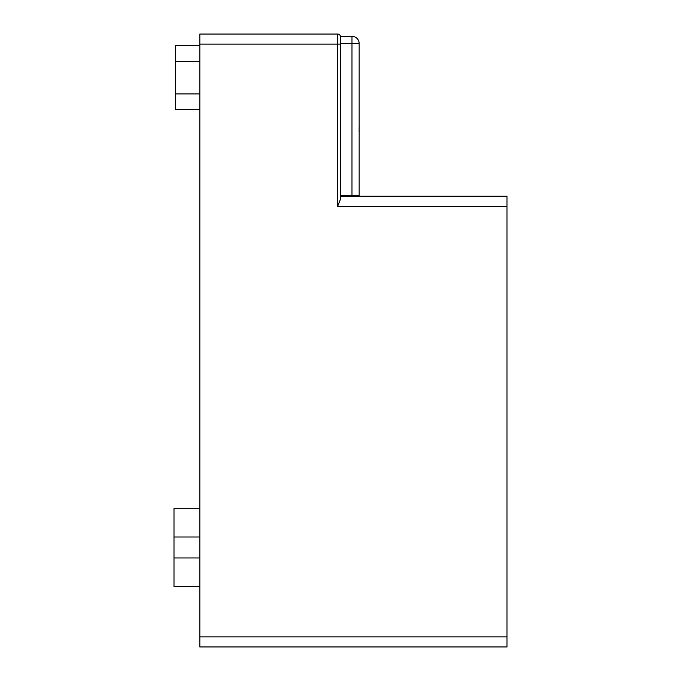 <?xml version="1.0" encoding="UTF-8"?>
<svg xmlns="http://www.w3.org/2000/svg" width="681" height="681" viewBox="0 0 681 681"><rect width="100%" height="100%" fill="white"/><g stroke="black" fill="none" stroke-linecap="round" stroke-linejoin="round"><path stroke-width="1.02" d="M351.983 195.668L340.5 195.668L340.5 196.247L507.005 196.247L507.005 206.292L337.631 206.292L340.5 199.261L340.5 36.348L351.983 36.348A7.176 7.176 0 0 1 359.159 43.524L359.159 195.668L359.159 43.524L351.983 43.524L351.983 195.668L359.159 195.668M337.631 206.292L337.631 34.05A2.869 2.869 0 0 1 340.5 36.919A2.869 2.869 0 0 0 337.631 34.05L199.831 34.05L199.831 44.095L340.5 44.095M199.831 636.905L199.831 646.95L507.005 646.95L507.005 636.905L199.831 636.905L199.831 44.095M507.005 636.905L507.005 206.292M199.831 508.29L173.995 508.29L173.995 586.664L199.831 586.664M199.831 45.678L175.434 45.678L175.434 109.692L199.831 109.692M351.983 36.348L351.983 43.524L340.5 43.524M359.151 130.675L359.236 131.314A18.481 13.943 164.7 0 1 359.159 131.68L359.049 130.522M359.159 132.191A18.481 11.705 13 0 0 359.236 131.901L359.151 132.769M359.159 127.602L359.159 127.602A18.481 13.943 15.3 0 1 359.236 127.977L359.151 128.615M359.151 126.521L359.236 127.39A18.481 11.705 167 0 0 359.159 127.1M199.831 537.003L173.995 537.003M199.831 557.96L173.995 557.96M199.831 61.469L175.434 61.469M199.831 93.901L175.434 93.901M359.236 127.977L359.049 128.769L359.236 127.977"/></g></svg>
